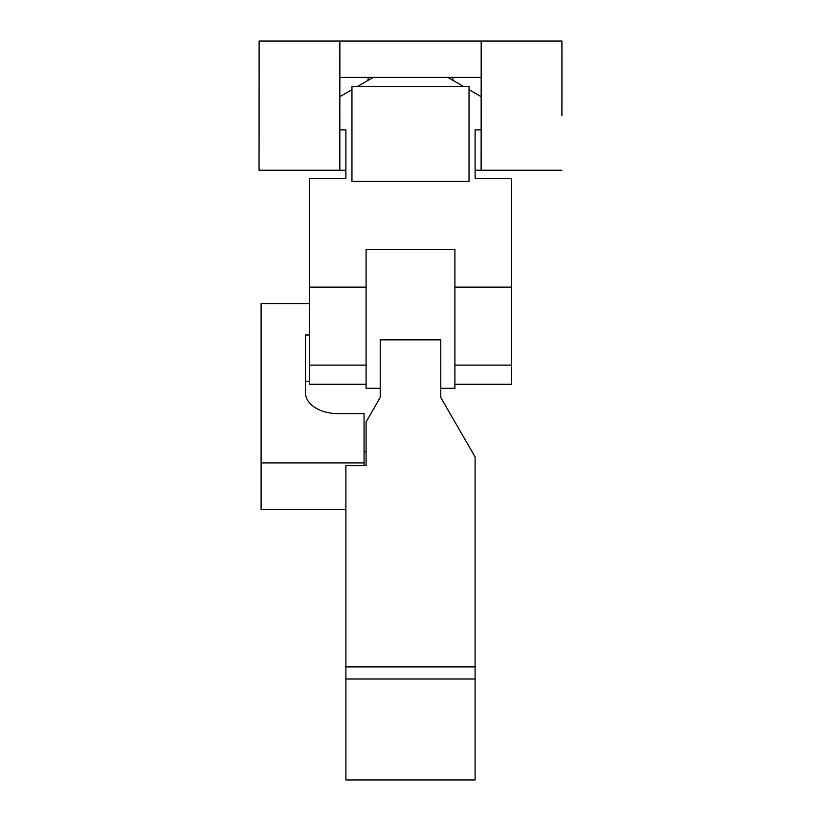 <?xml version="1.0" encoding="UTF-8"?>
<svg xmlns="http://www.w3.org/2000/svg" width="821" height="821" viewBox="0 0 821 821"><rect width="100%" height="100%" fill="white"/><g stroke="black" fill="none" stroke-linecap="round" stroke-linejoin="round"><path stroke-width="1.23" d="M475.102 679.008L345.887 679.008L345.887 779.95L475.102 779.95L475.102 666.898L345.887 666.898L345.887 679.008M345.887 666.898L345.887 465.733L366.084 465.733L366.084 421.963L380.215 397.487L380.215 339.843L440.774 339.843L440.774 397.487L475.102 456.938L475.102 666.898M364.062 451.683L366.084 451.683L366.084 465.733M345.887 509.318L261.099 509.318L261.099 303.565L309.548 303.565M309.548 381.365L305.515 381.365M364.062 465.733L364.062 462.921L261.099 462.921M309.548 334.968L305.515 334.968L305.515 392.849A32.306 20.761 0 0 0 337.821 413.61L364.062 413.61L364.062 462.921M481.147 129.882L475.102 129.882L475.102 178.331L511.442 178.331L511.442 384.259L454.906 384.259M366.084 384.259L309.548 384.259L309.548 178.331L345.887 178.331L345.887 129.882L339.832 129.882L339.832 170.255L259.056 170.255L259.118 41.05L259.077 115.751M351.952 89.674L339.843 96.662L351.952 89.674M440.774 388.292L454.906 388.292L454.906 249.563L366.084 249.563L366.084 388.292L380.215 388.292M469.037 89.674L481.168 96.673L469.037 89.674M373.216 77.39L357.484 86.472L368.095 80.345L368.095 77.39L339.853 77.39L339.873 41.05L259.118 41.05M351.952 181.359L351.952 86.472L469.037 86.472L469.037 181.359L351.952 181.359M447.773 77.39L463.506 86.472L452.894 80.345L452.894 77.39L368.095 77.39M561.913 115.751L561.944 41.05L339.873 41.05M481.188 41.05L481.127 170.255L561.882 170.255M481.127 170.255L475.102 170.255M345.887 170.255L339.832 170.255M339.853 77.39L339.812 170.255M481.168 77.39L452.894 77.39M366.084 365.129L309.548 365.129M511.442 365.129L454.906 365.129M366.084 287.124L309.548 287.124M511.442 287.124L454.906 287.124"/></g></svg>
